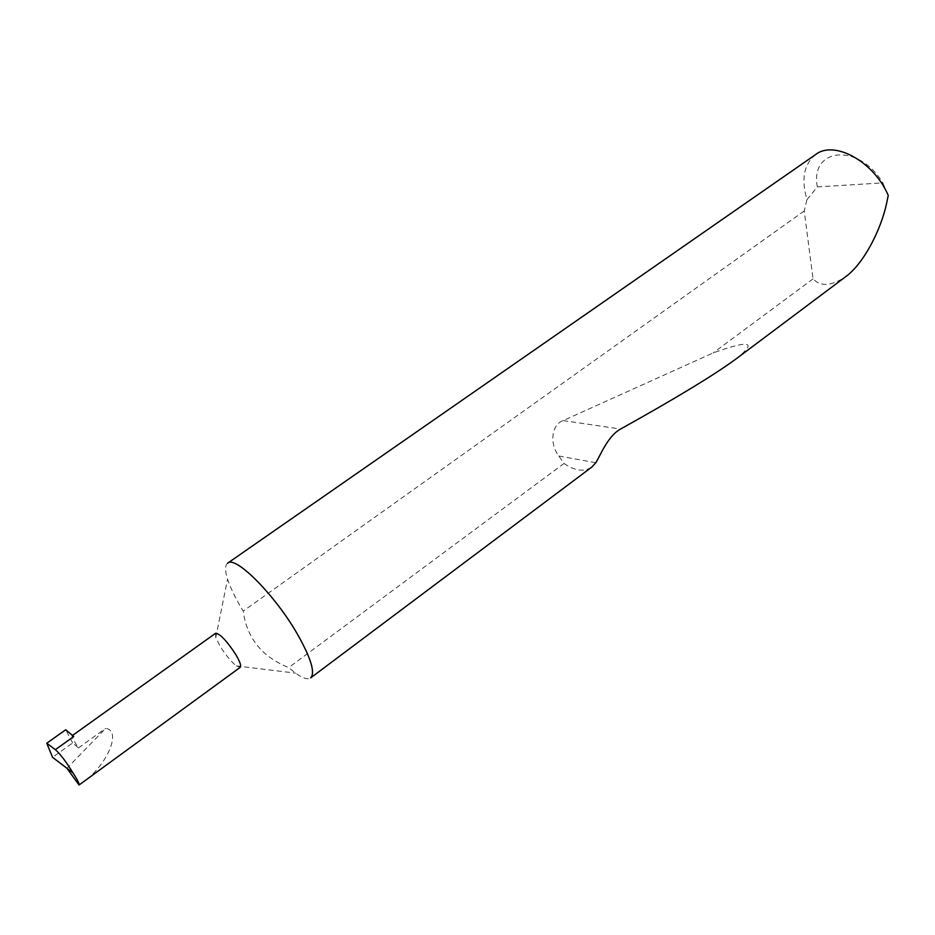 <?xml version="1.0" encoding="UTF-8"?>
<svg xmlns="http://www.w3.org/2000/svg" width="935" height="935" viewBox="0 0 935 935"><rect width="100%" height="100%" fill="white"/><g stroke="black" fill="none" stroke-linecap="round" stroke-linejoin="round"><path stroke-width="0.7" stroke-dasharray="4.67 3.51" d="M215.588 633.287L215.763 637.53L220.052 646.12C225.557 654.909 230.968 661.501 236.286 665.895L240.237 667.345M227.637 563.186C224.903 565.348 224.879 570.666 227.556 579.139C230.232 587.332 234.86 597.009 241.429 608.159L243.194 611.104C246.84 638.056 262.01 656.896 288.705 667.59L295.577 673.13C302.765 678.284 307.779 679.874 310.642 677.898M815.612 154.567C803.89 164.128 801.014 179.158 806.963 199.658L804.229 210.948L813.041 278.864C820.451 286.835 831.262 286.168 845.474 276.865M735.529 359.309C757.864 341.637 750.408 339.51 713.148 352.927L563.186 420.586C551.638 424.397 549.149 443.681 558.861 456L564.027 463.479L288.705 667.59M564.027 463.479C574.943 470.948 584.188 472.152 591.773 467.103M813.041 278.864L713.148 352.927M80.352 784.068C106.578 767.296 122.508 730.317 105.632 728.388L66.946 768.289M73.736 736.535L72.135 735.716C71.656 736.675 73.771 740.742 78.458 747.918L72.661 742.939L52.57 757.338M78.458 747.918L105.632 728.388M804.229 210.948L243.194 611.104M806.963 199.658L817.365 186.906L882.862 182.886L888.25 195.438M817.365 186.906C809.628 147.718 858.494 142.377 882.862 182.886M72.661 742.939L65.719 729.744M558.861 456L595.817 462.72M563.186 420.586L620.571 429.048M236.286 665.895L295.577 673.13M215.763 637.53L227.556 579.139"/><path stroke-width="1.4" d="M72.918 772.836C66.128 761.709 60.272 753.984 55.364 749.66L73.736 736.535L65.719 729.744L46.75 743.231L52.57 757.338L72.918 772.836C77.453 779.732 79.498 783.787 79.054 785.003L240.237 667.345C241.44 665.942 239.991 661.723 235.865 654.675C226.737 640.755 219.982 633.626 215.588 633.287L72.486 735.471M310.642 677.898C315.387 672.908 311.098 658.532 297.786 634.783C275.428 595.373 235.223 554.993 227.637 563.186L815.612 154.567C834.02 139.841 873.898 161.439 888.25 195.438L886.672 203.059C881.308 228.678 864.314 263.273 845.474 276.865L735.529 359.309C713.732 375.251 675.409 398.509 620.571 429.048C607.715 435.92 599.954 456.409 595.817 462.72L591.773 467.103L310.642 677.898M79.054 785.003L66.946 768.289M46.75 743.231L55.364 749.66"/></g></svg>
